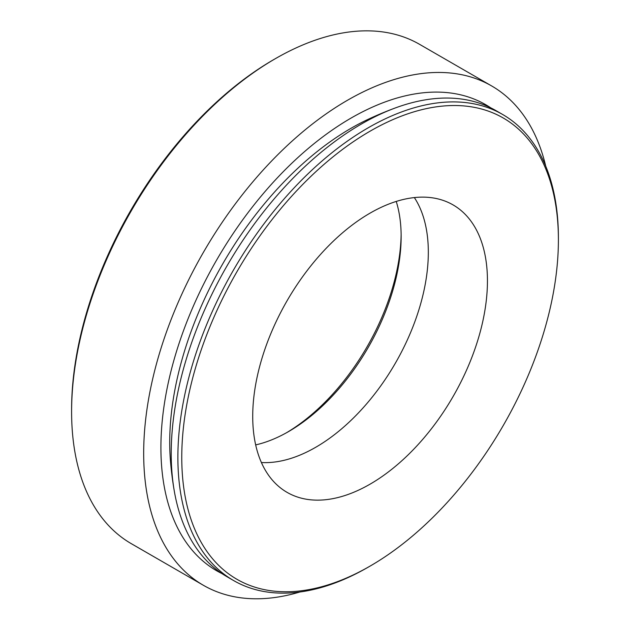 <?xml version="1.0" encoding="UTF-8"?>
<svg xmlns="http://www.w3.org/2000/svg" width="630" height="630" viewBox="0 0 630 630"><rect width="100%" height="100%" fill="white"/><g stroke="black" fill="none" stroke-linecap="round" stroke-linejoin="round"><path stroke-width="0.94" d="M370.078 131.19A266.325 153.759 120 0 0 181.763 457.364A266.325 153.759 120 0 0 370.078 566.094L368.141 567.213A269.073 155.35 120 0 1 233.604 580.545A269.073 155.35 120 0 1 192.363 364.935A269.073 155.35 120 0 1 368.141 127.827A269.073 155.35 120 0 1 502.669 114.502A269.073 155.35 120 0 1 558.4 237.675L558.4 239.92A266.325 153.759 120 0 0 370.078 131.19M502.669 114.502L496.015 110.652A269.073 155.35 120 0 0 395.01 108.061A269.073 155.35 120 0 0 361.478 123.984A269.073 155.35 120 0 0 171.218 453.521A269.073 155.35 120 0 0 174.195 490.518A269.073 155.35 120 0 0 226.95 576.694L233.604 580.545M286.618 432.676A164.737 95.114 120 0 0 401.129 234.344M255.67 444.898A159.248 91.941 120 0 0 288.54 431.589L288.54 431.589A159.248 91.941 120 0 0 401.145 236.557A159.248 91.941 120 0 0 396.238 201.435M261.387 462.514A159.248 91.941 120 0 0 315.717 447.284A159.248 91.941 120 0 0 414.351 197.576M370.078 484.155A165.974 95.823 120 0 0 479.847 333.231A165.974 95.823 120 0 0 447.772 202.214A165.974 95.823 120 0 0 370.078 213.129A165.974 95.823 120 0 0 263.096 354.698A165.974 95.823 120 0 0 282.122 489.14A165.974 95.823 120 0 0 370.078 484.155M368.141 567.213L370.086 566.094A266.325 153.759 120 0 0 370.086 566.094A266.325 153.759 120 0 0 558.4 239.92M545.73 166.155A288.288 166.446 120 0 0 491.668 85.956L419.596 44.344A288.288 166.446 120 0 0 275.452 58.621L273.507 59.74A285.54 164.855 120 0 0 71.6 409.461L71.6 411.697A288.288 166.446 120 0 0 131.308 543.674L203.38 585.286A288.288 166.446 120 0 0 299.864 592.003M275.452 58.621A288.288 166.446 120 0 0 71.6 411.697M395.01 108.061A345.949 345.949 0 0 0 367.778 119.495A256.599 148.152 120 0 0 169.722 442.481A256.599 148.152 120 0 0 170.486 461.223A345.949 345.949 0 0 0 174.195 490.518M490.762 107.848A269.073 155.35 120 0 0 281.736 173.258A269.073 155.35 120 0 0 160.91 447.568A269.073 155.35 120 0 0 221.886 573.552M491.668 85.956A288.288 166.446 120 0 0 269.514 163.194A288.288 166.446 120 0 0 143.679 453.316A288.288 166.446 120 0 0 203.38 585.286"/></g></svg>
